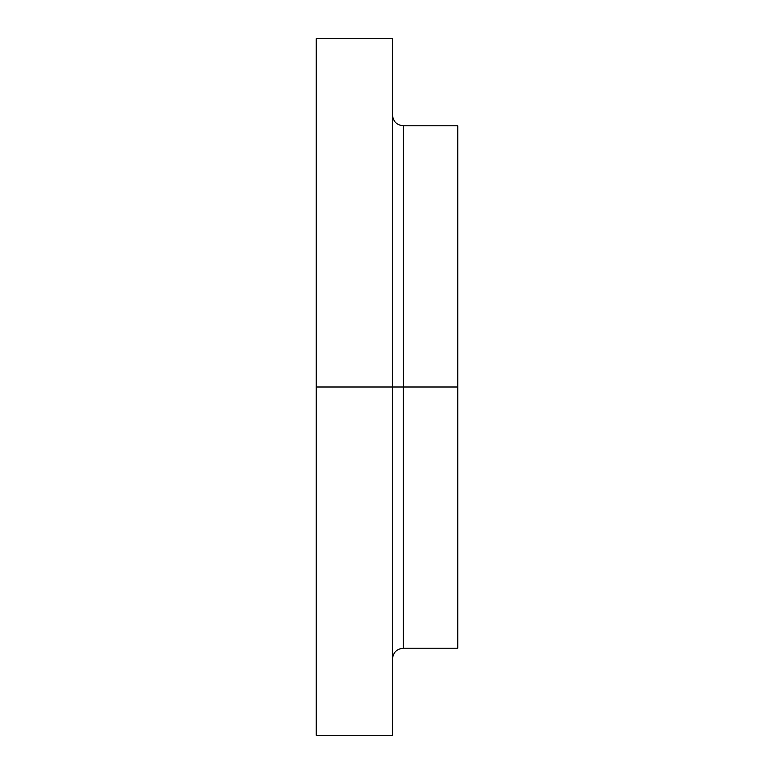 <?xml version="1.0" encoding="UTF-8"?>
<svg xmlns="http://www.w3.org/2000/svg" width="774" height="774" viewBox="0 0 774 774"><rect width="100%" height="100%" fill="white"/><g stroke="black" fill="none" stroke-linecap="round" stroke-linejoin="round"><path stroke-width="1.16" d="M316.256 735.3L316.256 387L316.256 735.3L392.447 735.3L392.447 387L316.256 387L316.256 38.7L316.256 387L457.753 387L457.753 125.775L457.753 387L403.331 387L403.331 648.225L457.753 648.225L457.753 387L457.753 648.225M403.322 387L403.322 648.225L403.322 387M457.753 125.775L403.331 125.775L403.331 387L392.447 387L392.447 38.7L392.447 735.3M403.322 648.225C396.714 648.873 393.086 652.501 392.437 659.109M316.256 38.7L392.447 38.7M403.322 125.775C396.714 125.127 393.086 121.499 392.437 114.891"/></g></svg>
